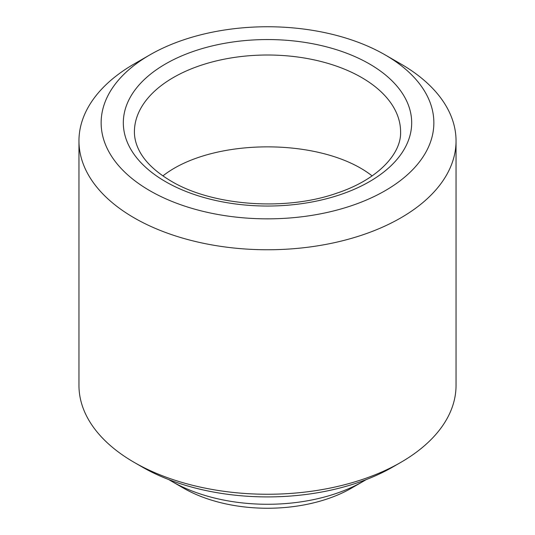 <?xml version="1.0" encoding="UTF-8"?>
<svg xmlns="http://www.w3.org/2000/svg" width="535" height="535" viewBox="0 0 535 535"><rect width="100%" height="100%" fill="white"/><g stroke="black" fill="none" stroke-linecap="round" stroke-linejoin="round"><path stroke-width="0.8" d="M400.822 462.374L392.978 466.901A177.446 102.452 0 0 1 142.022 466.901L134.185 462.374A188.541 108.852 0 0 0 400.822 462.374A188.541 108.852 0 0 0 456.041 385.407L456.041 140.906A188.541 108.852 0 0 0 400.822 63.939L385.133 54.884A166.358 96.046 0 0 0 149.867 54.884A166.358 96.046 0 0 0 149.867 190.714A166.358 96.046 0 0 0 385.133 190.714A166.358 96.046 0 0 0 385.133 54.884M149.867 54.884L134.178 63.939A188.541 108.852 0 0 0 78.959 140.906L78.959 385.407A188.541 108.852 0 0 0 134.178 462.374A188.541 108.852 0 0 0 134.185 462.374L142.022 466.901M168.846 479.621A135.308 78.117 0 0 0 171.822 481.393A135.308 78.117 0 0 0 363.178 481.393A135.308 78.117 0 0 0 366.154 479.621M183.585 488.181L171.822 481.393L183.585 488.181A118.67 68.513 0 0 0 351.415 488.181L363.178 481.393M78.959 140.906A188.541 108.852 0 0 0 134.185 217.879A188.541 108.852 0 0 0 339.651 241.472A188.541 108.852 0 0 0 456.041 140.906M165.549 181.653A144.176 83.239 0 0 0 406.767 144.343A144.176 83.239 0 0 0 230.184 42.392A144.176 83.239 0 0 0 165.549 181.653M400.588 131.851A133.088 76.839 0 0 0 267.5 55.011A133.088 76.839 0 0 0 134.412 131.851C134.399 137.194 135.582 142.577 137.97 148.008C143.226 160.072 154.267 171.106 171.1 181.104C212.148 205.821 285.289 211.412 336.736 193.195C377.844 179.646 401.477 153.692 400.588 131.851M372.113 175.908C323.113 137.221 212.041 137.134 162.887 175.908"/></g></svg>
